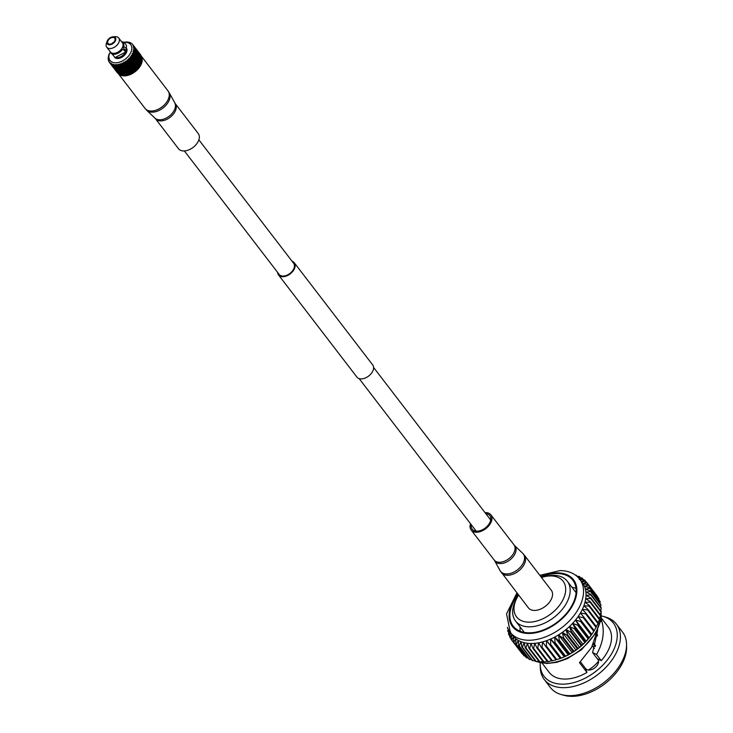 <?xml version="1.0" encoding="UTF-8"?>
<svg xmlns="http://www.w3.org/2000/svg" width="733" height="733" viewBox="0 0 733 733"><rect width="100%" height="100%" fill="white"/><g stroke="black" fill="none" stroke-linecap="round" stroke-linejoin="round"><path stroke-width="1.1" d="M198.863 139.82L293.649 263.312A9.126 5.754 142.5 0 1 293.676 268.947A9.126 5.754 142.5 0 1 286.438 275.388A9.126 5.754 142.5 0 1 279.163 274.426L184.377 150.934M292.119 261.324A9.96 6.276 142.5 0 1 294.309 262.808L372.74 364.988A9.96 6.276 142.5 0 1 372.767 371.136A9.96 6.276 142.5 0 1 364.869 378.164A9.96 6.276 142.5 0 1 356.934 377.11L278.513 274.93A9.96 6.276 142.5 0 1 277.642 272.438M294.309 262.808A9.96 6.276 142.5 0 1 294.336 268.947A9.96 6.276 142.5 0 1 286.447 275.984A9.96 6.276 142.5 0 1 278.513 274.93M122.658 46.958L124.876 49.844L126.122 49.862L126.562 45.996L125.545 43.815L123.758 42.303L121.467 41.57M116.574 52.749A6.478 4.086 142.5 0 0 121.238 49.358L122.484 49.377A7.999 5.049 142.5 0 1 115.008 54.224A7.999 5.049 142.5 0 1 109.877 51.283M122.484 49.377C124.793 50.421 125.59 51.457 124.867 52.474L114.999 57.568L109.483 50.769M121.861 42.083A7.999 5.049 142.5 0 1 123.74 46.756L122.732 46.747M126.122 49.862C126.836 48.845 126.049 47.81 123.74 46.756M140.837 55.351L139.737 53.903L140.69 55.845L141.002 55.479A14.687 9.263 -37.5 0 0 140.544 54.709L139.609 54.251L137.117 50.247A14.687 9.263 -37.5 0 0 136.714 49.826M141.332 57.275L141.496 56.807A14.687 9.263 -37.5 0 0 141.212 55.937L140.177 55.497L140.479 55.103M141.533 58.713L141.707 58.292A14.687 9.263 -37.5 0 0 141.606 57.33L140.47 56.89L140.599 55.479L140.818 56.523M141.304 59.84L140.635 59.721L140.195 58.393L140.837 58.512L141.139 60.198L141.625 59.895A14.687 9.263 -37.5 0 0 141.707 58.86L141.057 58.567L141.643 58.704M140.883 61.526L141.258 61.572A14.687 9.263 -37.5 0 0 141.524 60.491L140.205 60.024L140.883 61.526L140.113 61.435L139.783 60.088L140.516 60.188M140.186 63.249L140.608 63.295A14.687 9.263 -37.5 0 0 141.057 62.186L139.664 61.691L140.186 63.249L139.316 63.166L139.087 61.81L139.921 61.902M136.201 59.08A13.029 8.219 142.5 0 1 136.008 59.51A13.029 8.219 142.5 0 1 122.686 69.516M109.62 53.289A13.029 8.219 -37.5 0 0 115.887 62.809A13.029 8.219 -37.5 0 0 130.74 52.657A13.029 8.219 -37.5 0 0 123.868 42.358M123.795 42.294L124.253 42.202A14.687 9.263 142.5 0 1 125.526 42.038L126.085 42.001A14.687 9.263 142.5 0 1 127.295 42.019L127.817 42.065A14.687 9.263 142.5 0 1 128.926 42.248L129.393 42.377A14.687 9.263 142.5 0 1 130.382 42.743L130.795 42.945A14.687 9.263 142.5 0 1 131.628 43.467L131.977 43.742A14.687 9.263 142.5 0 1 132.646 44.429L132.911 44.768A14.687 9.263 142.5 0 1 133.406 45.583L133.003 45.895L133.589 45.987A14.687 9.263 142.5 0 1 133.892 46.93L133.397 47.233L133.983 47.37A14.687 9.263 142.5 0 1 134.093 48.415L133.516 48.36L134.093 48.9A14.687 9.263 142.5 0 1 134.002 50.018L133.415 49.917L133.919 50.531A14.687 9.263 142.5 0 1 133.626 51.695L133.04 51.557L133.452 52.235A14.687 9.263 142.5 0 1 132.975 53.417L132.215 53.619L132.93 55.241L131.546 55.323L134.002 55.626L133.259 55.268L133.03 53.921L133.864 54.013L134.13 55.36M113.212 42.743L112.745 43.1M112.955 37.456A4.242 2.675 -37.5 0 0 108.695 39.655A4.242 2.675 -37.5 0 0 107.989 43.384A4.242 2.675 -37.5 0 0 109.748 44.145A4.242 2.675 -37.5 0 0 114.009 41.946A4.242 2.675 -37.5 0 0 114.724 38.217A4.242 2.675 -37.5 0 0 112.955 37.456M109.437 44.805A5.076 3.198 -37.5 0 0 115.393 40.846A5.076 3.198 -37.5 0 0 113.267 36.806A5.076 3.198 -37.5 0 0 112.928 36.815A5.076 3.198 -37.5 0 0 107.091 41.295A5.076 3.198 -37.5 0 0 109.437 44.805M107.091 41.295L106.395 43.339A7.55 4.764 -37.5 0 0 106.743 47.205A7.55 4.764 -37.5 0 0 109.886 48.552A7.55 4.764 -37.5 0 0 117.463 44.64A7.55 4.764 -37.5 0 0 118.728 38.006A7.55 4.764 -37.5 0 0 115.585 36.65A7.55 4.764 -37.5 0 0 115.081 36.668L112.928 36.815M106.743 47.205L110.426 51.997A7.55 4.764 -37.5 0 0 113.569 53.353A7.55 4.764 -37.5 0 0 121.147 49.441A7.55 4.764 -37.5 0 0 122.411 42.807L118.728 38.006M125.041 51.273A6.359 4.004 -37.5 0 0 125.352 49.853M114.742 57.54A7.55 4.764 -37.5 0 0 117.518 58.503A7.55 4.764 -37.5 0 0 124.821 54.902A7.55 4.764 -37.5 0 0 126.653 48.405M115.896 57.595A7.55 4.764 -37.5 0 0 116.904 57.696A7.55 4.764 -37.5 0 0 126.406 49.514M135.807 59.263L136.265 59.052A14.687 9.263 -37.5 0 0 136.54 58.503A14.687 9.263 -37.5 0 0 136.796 57.944L135.687 56.02L136.466 56.102L136.787 57.449M136.265 59.052L136.054 57.87L136.796 57.944M135.642 57.33L134.78 57.247L134.542 55.9L135.376 55.983L135.504 57.595L136.54 57.733M138.674 61.279L137.804 61.196L137.575 59.849L138.409 59.932L138.986 63.13L138.07 63.038L137.886 61.7L138.766 61.783M140.241 54.315L139.856 53.848L139.985 54.691M140.104 54.132L139.013 52.721M139.243 53.051L140.122 54.16M140.965 55.442L140.168 54.279M138.904 52.648L137.877 51.411A14.687 9.263 -37.5 0 0 137.392 50.604L138.244 51.768M139.536 55.03L140.635 56.459L138.958 54.929L138.665 53.307L139.307 54.554M140.333 56.78L141.442 58.219L139.746 56.652L140.122 56.294M141.625 59.895L140.837 58.512M138.821 54.81L139.921 56.239L138.235 54.682L138.564 54.233A14.687 9.263 -37.5 0 0 138.464 53.216L138.958 54.929M139.142 56.056L138.482 55.827A14.687 9.263 -37.5 0 0 138.574 54.746L138.968 56.45L140.122 56.725L140.644 58.026L140.03 57.898L139.545 56.597L140.122 56.725M141.258 61.572L140.782 60.225M141.496 56.807L140.745 55.561M138.656 52.309L139.756 53.738L138.097 52.281M137.731 51.081L138.601 52.18M138.583 52.153L137.511 50.751M141.707 58.292L141.048 57M140.333 55.021L139.233 53.591L140.177 55.497M124.784 71.807L126.03 72.32L125.884 73.236L124.637 72.686L124.628 71.211L124.17 72.466L122.942 71.871L123.071 71.037L124.317 71.605M124.583 73.007L125.829 73.575L125.691 74.445L124.454 73.841L124.463 72.402L123.996 73.602L122.768 72.961L122.897 72.173L124.124 72.778M126.085 71.971L124.839 71.468L124.986 70.542L126.241 71.019L126.03 72.32M125.627 74.858A14.687 9.263 -37.5 0 1 124.436 75.013L124.408 74.143L125.627 74.858L125.975 74.381L125.636 74.757M122.732 73.245L123.95 73.905L123.84 74.684L122.631 73.987L122.658 72.64L122.191 73.712L121.009 72.97L121.092 72.283L122.283 72.988M123.785 75.05A14.687 9.263 -37.5 0 1 122.668 75.041L122.603 74.253L123.785 75.05L124.179 74.619L123.795 74.968M128.834 68.847L130.071 69.168L129.933 70.276L128.696 69.937L128.541 68.316L128.018 71.238L126.772 70.817L126.919 69.809L128.174 70.203M125.691 74.445L126.305 74.729A14.687 9.263 -37.5 0 0 126.562 74.674A14.687 9.263 -37.5 0 0 127.533 74.409L128.44 74.143L128.229 73.163L129.466 73.721L129.714 73.19L129.484 73.602M128.22 74.189A14.687 9.263 -37.5 0 0 129.466 73.721M128.642 70.341L129.878 70.689L129.741 71.77L128.486 71.394L128.376 69.791L127.808 72.622L126.552 72.155L126.708 71.193L127.963 71.623M129.539 73.218L128.284 72.787L128.431 71.779L129.686 72.173L129.649 73.685M126.497 72.512L127.753 72.988L127.606 73.951L126.351 73.437L126.314 71.926L125.829 73.575M126.149 74.656L126.296 73.776L127.533 74.409M117.885 71.733L118.984 73.163L117.931 72.237L117.94 71.147L117.537 71.889L116.437 70.45L117.491 71.394M117.949 72.42L119.058 73.859L118.031 72.888L118.022 71.843L117.665 72.521L116.565 71.083L117.564 72.063M118.966 72.411L117.866 70.982L119.406 72.356L118.966 72.622M141.258 56.038L167.985 90.865A14.44 9.108 -37.5 0 1 165.081 104.113A14.44 9.108 -37.5 0 1 145.079 108.457L118.196 73.483L119.58 74.051M118.315 73.602A14.687 9.263 -37.5 0 0 119.094 74.097M117.289 72.649L117.921 73.291A14.687 9.263 -37.5 0 1 117.289 72.649M121.22 71.275L122.438 71.935L122.319 72.704L121.119 72.017L121.147 70.67L120.569 72.686L119.47 71.257L120.643 72.008M122.063 74.986A14.687 9.263 -37.5 0 1 121.027 74.812L120.918 74.106L122.063 74.986L122.484 74.601L122.063 74.913M120.899 74.711L120.927 73.502L120.487 74.39L119.387 73.502L119.378 72.952L120.496 73.795M122.09 74.665L120.982 73.227L122.154 73.978L122.466 74.922M120.487 74.665A14.687 9.263 -37.5 0 1 119.571 74.326L119.397 73.703L120.936 74.61M120.505 73.566L119.378 72.732L119.406 72.136L120.927 73.502L120.487 74.601M119.378 72.732L119.415 71.532L118.984 71.825M129.869 73.557L130.153 73.419A14.687 9.263 -37.5 0 0 131.381 72.796L132.059 72.42A14.687 9.263 -37.5 0 0 133.241 71.669L133.892 71.22A14.687 9.263 -37.5 0 0 135 70.359L135.605 69.846A14.687 9.263 -37.5 0 0 136.622 68.893L137.163 68.334A14.687 9.263 -37.5 0 0 138.07 67.308L138.317 65.374L139.288 65.475M138.537 66.721A14.687 9.263 -37.5 0 0 139.307 65.64M139.233 64.98L138.271 64.88L138.125 63.533L139.059 63.634L139.123 65.191L139.398 63.67L140.305 63.918A14.687 9.263 -37.5 0 1 140.14 64.247A14.687 9.263 -37.5 0 1 139.691 65.026L139.582 65.017M136.934 65.219L137.941 65.338L138.033 66.657L136.989 66.529L136.448 64.852L136.595 66.483L135.513 66.346L135.495 65.054L136.549 65.173M137.163 68.334L137.007 67.024L138.07 67.308M136.622 61.572L137.547 61.664L137.712 63.001L136.759 62.91L136.1 61.251L136.521 64.687L135.486 64.568L135.422 63.249L136.43 63.368M137.905 64.834L136.897 64.724L136.805 63.405L137.777 63.505L137.941 65.338M138.693 56.432L139.792 57.861L138.106 56.258L139.371 59.547L138.601 59.465L138.271 58.118L139.004 58.219M140.608 63.295L140.223 61.938M139.27 58.255L139.957 58.356L140.369 59.685L139.646 59.584L138.702 58.054L139.123 57.751M139.811 61.398L138.986 61.306L138.711 59.969L139.499 60.051L139.664 61.691L140.113 61.435M132.325 68.022L133.498 68.233L133.424 69.452L132.224 69.214L131.949 67.537L131.775 69.113L130.566 68.847L130.685 67.683L131.876 67.931M132.187 69.653L133.388 69.901L133.296 71.092L132.077 70.817L131.848 69.149L131.619 70.707L130.392 70.405L130.529 69.278L131.738 69.553M131.738 70.734L131.454 72.255L130.208 71.907L130.346 70.817L131.583 71.138M134.011 64.852L135.101 64.999L135.11 66.291L134.002 66.126L133.571 64.44L133.516 67.775L132.352 67.573L132.416 66.346L133.571 66.538L133.498 68.233M132.059 72.42L132.041 71.248L133.241 71.669M130.731 68.884L130.071 69.168M130.153 73.419L130.153 72.31L131.381 72.796M135.605 69.846L135.504 68.572L136.622 68.893M136.622 68.261L135.513 68.096L135.523 66.822L136.613 66.969L136.622 68.746M135.092 68.032L133.947 67.848L133.992 66.602L135.11 66.767L135.037 69.754L133.864 69.534L133.928 68.316L135.074 68.783M133.892 71.22L133.837 69.992L135 70.359M115.228 69.69L116.327 71.119L115.328 69.131L114.87 69.296L115.347 70.13L114.266 68.719L115.127 69.8M115.777 70.689L116.987 72.265M116.016 70.973L114.201 68.572M115.466 70.203L115.585 69.662M116.437 70.45L116.51 69.873L116.052 70.093L116.648 70.515L116.19 70.707M116.327 71.119L116.84 71.092M116.565 71.632L117.097 71.632L116.639 71.77M116.868 72.109L117.408 72.109M116.565 71.083L116.648 70.515M116.978 72.173L117.097 71.632M135.037 69.754L135.009 70.212M135.504 68.572L135.083 68.132L135.028 70.423M135.11 66.291L135.11 66.767M135.422 63.249L134.936 62.882L135.101 64.999M135.523 66.822L135.513 66.346M135.495 65.054L135.028 64.66L135.486 64.568M133.992 66.602L133.571 66.162L133.534 67.848L135.513 68.096M136.595 66.483L136.613 66.969M137.007 67.024L136.989 66.529M136.805 63.405L136.301 63.056L136.759 62.91M131.775 69.113L131.399 72.668M132.416 66.346L132.224 69.214M132.041 71.248L133.259 71.532M131.913 67.482L130.721 67.152A14.687 9.263 -37.5 0 0 131.894 66.254L132.352 67.573M131.454 72.255L131.519 72.787M133.928 68.316L133.534 67.848L133.324 71.697M133.837 69.992L133.864 69.534M131.931 65.869L134.002 66.126M130.685 67.683L130.337 67.189L133.947 67.848M138.986 63.13L140.278 63.762M139.371 59.547L139.499 60.051M139.783 60.088L139.215 59.868L139.646 59.584M139.792 57.861L139.957 58.356M138.858 57.715L138.106 57.513A14.687 9.263 -37.5 0 0 138.39 56.377L139.325 56.551M139.087 61.81L141.011 62.03M139.921 56.239L139.362 56.102M140.195 58.393L139.618 58.228L140.03 57.898M138.033 66.657L138.061 67.152M137.712 63.001L137.777 63.505M137.575 59.849L137.025 59.575L137.547 61.664M138.317 65.374L137.813 65.026L138.271 64.88M138.125 63.533L137.612 63.212L138.07 63.038M137.886 61.7L137.346 61.398L137.804 61.196M138.271 58.118L137.703 57.898L138.409 59.932M135.083 64.513L134.002 64.275A14.687 9.263 -37.5 0 0 134.954 63.194L139.316 63.166M138.711 59.969L138.152 59.721L138.601 59.465M136.393 62.864L135.385 62.653A14.687 9.263 -37.5 0 0 136.191 61.526L138.986 61.306M120.679 71.752L119.506 70.954A14.687 9.263 -37.5 0 0 120.679 70.964L120.551 72.933M120.487 74.39L120.936 73.877M120.569 72.686L120.927 73.502M123.071 71.037L122.952 70.441L122.613 70.817L122.438 71.935M122.484 71.642L121.266 70.927A14.687 9.263 -37.5 0 0 122.512 70.771L122.154 73.978M122.191 73.712L122.521 74.949M117.537 71.889L118.022 71.843M117.665 72.521L118.16 72.485L117.701 72.677M117.839 73.098L118.361 73.071L117.903 73.245M118.077 73.053L118.16 72.485M118.984 73.163L119.452 73.117L119.003 73.364M119.058 73.859L119.543 73.822L119.085 74.042M119.47 71.257L119.424 71.907M118.993 71.605L117.866 70.716A14.687 9.263 -37.5 0 0 118.948 70.909L119.461 70.597L119.415 71.532M119.378 72.952L119.406 72.356M119.397 73.703L119.452 73.117M128.229 69.809L126.992 69.342A14.687 9.263 -37.5 0 0 128.275 68.7L128.696 69.937M128.018 71.238L127.753 72.988M127.808 72.622L127.771 74.354M130.117 68.737L128.898 68.343A14.687 9.263 -37.5 0 0 130.135 67.564L129.878 70.689M130.318 67.179L130.208 68.755L135.605 69.928M129.933 70.276L129.686 72.173M129.741 71.77L130.007 73.364M130.529 69.278L130.208 68.755M124.17 72.466L123.95 73.905M124.986 70.542L124.637 72.686M123.996 73.602L124.143 74.977M124.372 71.266L123.135 70.643A14.687 9.263 -37.5 0 0 124.418 70.313L124.821 69.882L124.372 71.266L124.839 71.468M125.884 73.236L125.92 74.793M126.919 69.809L126.452 69.653L126.241 71.019M126.305 70.652L125.059 70.111A14.687 9.263 -37.5 0 0 126.36 69.617L126.552 72.155M139.325 53.372L139.169 53.866L139.444 53.463M139.737 53.903L139.169 53.866M139.756 53.738L139.609 54.251M137.474 61.16L136.54 60.958A14.687 9.263 -37.5 0 0 137.181 59.804L141.469 60.335M138.665 53.307L138.088 53.225L138.363 52.749A14.687 9.263 -37.5 0 0 138.07 51.832L138.665 53.527L138.968 53.133M139.765 54.737L139.6 55.195L139.93 54.81M140.177 55.268L139.6 55.195M139.233 53.591L138.665 53.527M113.331 65.613L113.322 65.054L114.44 65.906L114.43 66.501L113.331 65.613M111.132 64.632L112.021 65.723L111.132 64.632M111.48 65.054L109.721 62.8M113.652 67.555L114.632 68.572L113.652 67.555M113.166 66.767L112.195 65.741L113.624 66.566L113.533 67.134M113.056 67.134A14.687 9.263 -37.5 0 0 113.194 67.317A14.687 9.263 -37.5 0 0 113.496 67.693L111.242 64.779M114.559 68.609A14.687 9.263 -37.5 0 1 113.853 68.05L115.017 68.416M113.349 67.317L112.433 66.254L113.807 67.152L113.294 67.17M113.386 66.327L114.449 67.253L113.386 66.327M112.946 65.466L111.892 64.531L113.386 65.219L113.34 65.814M110.848 64.147L111.782 65.2L110.848 64.147M113.496 66.969L114.513 67.94L113.496 66.969M113.029 66.153L112.021 65.164L113.478 65.924L113.413 66.511M127.368 66.456L127.496 65.329L128.706 65.603L128.596 66.767L125.664 65.997L125.81 64.907L127.038 65.219L126.901 66.337M128.596 66.767L129.164 65.704L130.419 65.549L129.2 65.264L129.292 64.073L130.465 64.293L130.392 65.512M129.063 66.73A14.687 9.263 -37.5 0 0 130.217 65.924M125.343 64.779L125.196 65.86L123.95 65.475L124.097 64.422L125.517 64.367L124.152 64.018L124.289 62.928L125.517 63.24L125.389 64.367M123.63 64.284L123.483 65.329L122.228 64.898L122.374 63.881L123.831 63.872L122.136 63.322L122.374 63.881M126.708 67.83L125.462 67.445L125.609 66.391L126.855 66.749L126.708 67.83L127.313 66.868L128.541 66.749M127.194 67.83A14.687 9.263 -37.5 0 0 128.403 67.152M120.294 65.549L120.441 64.614L121.696 65.1L121.55 66.062L118.398 64.513L119.772 65.677L119.635 66.556L118.398 65.952L118.526 65.109M125.141 66.254L124.995 67.289L123.74 66.877L123.895 65.86L125.196 65.86M123.428 65.704L123.272 66.712L122.017 66.245L122.164 65.274L123.483 65.329M127.689 63.295L127.78 62.103L128.953 62.323L128.88 63.542L127.304 63.24L128.88 63.542M127.331 62.012L127.24 63.203L126.021 62.928L126.131 61.764L128.99 61.938L127.808 61.645L127.872 60.418L129.017 60.894M125.517 63.24L127.24 63.203M130.923 63.899L130.96 62.653L132.077 62.818L132.059 64.092L130.501 63.908L132.059 64.092M130.969 62.186L130.978 60.912L132.068 61.059L132.077 62.342L130.538 62.213L130.483 63.826L129.32 63.624L129.393 62.397L130.538 62.589L130.895 64.367L131.922 64.165M132.059 64.037L132.49 62.873L133.571 62.534L132.49 62.397L132.462 61.105L133.516 61.224L133.571 62.534M132.49 64A14.687 9.263 -37.5 0 0 133.452 63.011M127.716 64.944L127.652 63.744L128.852 63.991L128.751 65.173L127.176 64.816L128.751 65.173M127.203 63.643L127.084 64.797L125.856 64.486L125.984 63.359L127.652 63.744M130.419 65.549L130.895 64.367M130.841 65.448A14.687 9.263 -37.5 0 0 131.913 64.541M119.745 69.012L119.864 68.224L121.092 68.838L120.963 69.662L118.095 68.068L118.196 67.326L119.406 67.986L119.287 68.755M120.963 69.662L122.961 69.168M121.44 69.791A14.687 9.263 -37.5 0 0 122.649 69.562M117.738 67.07L117.647 67.802L116.465 67.06L116.547 66.364L118.123 66.721L116.574 66.098L116.675 65.347L117.894 66.016L117.784 66.795M119.158 69.772L117.976 69.03L118.059 68.334L119.25 69.039L119.158 69.772L121.128 69.516M119.616 69.947A14.687 9.263 -37.5 0 0 120.771 69.882M117.619 68.068L117.546 68.737L116.446 67.308L117.647 67.802M124.784 68.673L123.529 68.206L123.685 67.244L124.931 67.674L124.784 68.673L125.407 67.83L126.708 67.766M125.27 68.719A14.687 9.263 -37.5 0 0 126.507 68.178M120.093 66.767L120.239 65.888L121.495 66.41L121.339 67.326L119.635 66.556M123.217 67.07L123.062 68.032L121.806 67.518L121.962 66.593L123.272 66.712M119.91 67.922L120.047 67.088L121.284 67.656L121.147 68.517L118.233 67.042L118.352 66.254L119.58 66.868L119.452 67.693M122.851 69.296L121.605 68.737L121.751 67.857L122.997 68.38L122.851 69.296L123.474 68.563L124.839 68.581M123.336 69.378A14.687 9.263 -37.5 0 0 124.573 68.984M136.998 53.958L136.521 52.648L137.621 54.077L136.595 54.279L137.621 54.077M136.329 52.162L135.797 50.87L136.32 51.017L136.888 52.3L135.935 52.501L137.098 52.776M136.292 52.602L136.759 53.912L136.091 53.811L135.66 52.483L136.888 52.3M137.777 53.967L137.3 52.831L137.767 52.968A14.687 9.263 -37.5 0 1 137.777 53.967L137.383 54.315M135.413 52.437L135.834 53.766L135.11 53.674L134.725 52.336L137.3 52.831M134.46 52.29L134.826 53.637L134.057 53.536L133.727 52.19L135.248 51.942L134.579 51.832L134.139 50.504L135.248 51.942M137.135 55.919L137.373 54.453M137.557 55.616A14.687 9.263 -37.5 0 0 137.731 54.554M136.924 54.407L137.346 55.735L136.622 55.635L136.246 54.306L136.924 54.407L136.759 53.912M135.981 54.269L136.338 55.607L135.568 55.516L135.238 54.178L137.172 54.453M134.954 54.141L135.275 55.479L134.451 55.396L134.166 54.05L135.834 53.766M137.364 51.008L136.989 50.192A14.687 9.263 -37.5 0 1 137.364 51.008L137.062 51.402M135.587 50.385L135.468 49.285L136.1 50.54L135.211 50.742L134.276 48.882L135.385 50.33M136.576 49.871L137.309 51.072L136.576 49.871M136.063 49.56L136.732 50.788L136.063 49.56M135.587 50.815L136.109 52.107L135.486 51.988L135 50.678L135.587 50.815L134.423 50.522L135.797 50.87M137.712 52.428L137.52 51.502A14.687 9.263 -37.5 0 1 137.712 52.428L137.364 52.794M136.979 51.255L137.612 52.51L136.979 51.255M130.978 60.427L130.95 59.135L132.004 59.263L132.059 60.573L130.538 60.491L132.059 60.573M130.547 59.08L130.566 60.372L129.457 60.207L129.466 58.933L131.977 58.768L130.932 58.64L130.877 57.33L131.885 57.44L131.977 58.768M133.873 60.775L133.773 59.455L134.744 59.556L134.872 60.894L133.415 60.903L134.872 60.894M133.406 59.419L133.488 60.738L132.453 60.619L132.389 59.309L134.689 59.052L133.727 58.961L133.589 57.623L134.515 57.715L134.689 59.052M134.771 60.921L135.101 59.593L135.953 59.181L135.037 59.089L134.854 57.751L135.733 57.834L135.953 59.181M135.229 60.766A14.687 9.263 -37.5 0 0 135.917 59.675M129.457 60.207L127.469 59.959L129.026 60.243L128.981 61.865M130.566 60.848L130.547 62.122L129.411 61.938L129.448 60.683L130.566 60.848L130.566 60.372M133.507 62.525L133.901 61.27L134.661 61.068M133.956 62.424A14.687 9.263 -37.5 0 0 134.79 61.37M136.604 57.577L137.346 55.735M137.044 57.321A14.687 9.263 -37.5 0 0 137.401 56.23M133.525 57.119L133.342 55.772L134.221 55.864L134.441 57.211L133.067 57.302L134.441 57.211M133.003 55.745L133.177 57.082L132.215 56.982L132.068 55.644L133.003 55.745L132.93 55.241M133.232 57.586L133.36 58.924L132.361 58.814L132.261 57.486L133.232 57.586L133.177 57.082M117.472 69.626L116.373 68.187L117.912 69.846L117.958 69.278L119.387 69.617M117.912 69.846A14.687 9.263 -37.5 0 0 118.984 69.947M116.355 68.783L116.382 67.592L114.843 66.822L114.861 66.217L116.006 67.024L115.97 67.656M117.326 69.754A14.687 9.263 -37.5 0 1 116.355 69.488L116.345 69.003L117.756 69.461M135.88 48.699L135.559 48.213M134.698 47.132L135.211 47.828M134.002 46.28L134.78 47.453L134.002 46.28M136.494 49.432A14.687 9.263 -37.5 0 1 136.732 49.762L136.494 49.432A14.687 9.263 -37.5 0 0 136.375 49.285M135.898 48.653L136.723 49.789L135.898 48.653M134.762 48.635L134.121 47.379L135.229 48.818L134.093 48.415M135.513 48.259L136.292 49.423L135.513 48.259M135.064 47.902L135.797 49.102L135.064 47.902M134.368 46.729L134.047 46.243M114.513 67.94L114.989 67.894L114.54 68.114M112.305 65.182L111.782 65.2M111.04 63.734L109.446 62.342M113.624 66.566L113.12 66.602M111.645 64.788L112.103 64.596L112.021 65.164M112.103 64.596L110.491 62.882L110.674 63.762M114.449 67.253L114.907 67.198L114.458 67.445M113.478 65.924L113.001 65.97M112.094 65.851L112.552 65.713L112.021 65.723M109.391 62.369A14.687 9.263 142.5 0 1 108.896 61.554L108.896 60.72L109.07 61.37M113.807 67.152L113.707 67.711M112.552 65.713L112.433 66.254M113.386 65.219L111.645 63.652L111.892 64.531M114.925 65.329L116.098 66.089L116.034 66.776L114.879 65.979L114.907 64.724L114.44 65.906M114.449 65.677L113.34 64.275L113.322 65.054M115.933 68.673L114.852 67.784L116.373 68.407L116.345 69.003M121.605 68.737L121.147 68.517M121.092 68.838L121.431 68.462L121.559 69.058M119.406 67.986L119.763 67.619L119.864 68.224M116.391 67.958L115.933 68.462L114.843 67.033L115.933 68.462M117.518 68.984L117.931 68.673L117.958 69.278M119.25 69.039L119.635 68.691L119.699 69.296M134.478 46.802L134.066 46.271M133.553 46.362L134.112 46.39M136.42 49.523L136.136 49.917L136.292 49.423M135.385 48.891L135.055 49.276L135.229 48.818M135.935 49.184L135.632 49.578L135.797 49.102M136.136 49.917L136.704 49.963M134.405 49.001L134.991 49.111M135.632 49.578L136.21 49.642M135.055 49.276L135.642 49.358M135.99 48.772L135.578 48.231M134.423 47.214L134.121 47.608L133.892 46.93M134.909 47.553L134.625 47.957L134.78 47.453M135.074 48.341L135.623 48.36M134.625 47.957L135.193 47.993M134.121 47.608L134.689 47.663M128.907 42.826L128.926 42.248M130.419 43.229L130.382 42.743M108.722 61.151A14.687 9.263 142.5 0 1 108.411 60.207L108.319 59.758A14.687 9.263 142.5 0 1 108.209 58.722L108.209 58.237A14.687 9.263 142.5 0 1 108.301 57.119L108.402 56.615A14.687 9.263 142.5 0 1 108.676 55.442L108.85 54.902A14.687 9.263 142.5 0 1 109.327 53.72L109.538 53.298M130.932 58.64L129.017 58.512L130.95 59.135M132.361 58.814L133.773 59.455M135.037 59.089L135.724 59.41M129.393 58.457L128.678 58.457L129.466 58.933M131.848 56.945L130.392 56.954L131.757 57.137L131.72 55.681A14.687 9.263 142.5 0 1 130.895 56.835M132.215 56.982L133.589 57.623M135.962 57.366L135.504 57.595L136.054 57.87M134.78 57.247L135.733 57.834M130.776 56.853L130.071 56.908L130.877 57.33M127.808 61.645L125.783 61.26L127.78 62.103M129.411 61.938L132.077 62.342M130.96 62.653L130.547 62.122M132.49 62.397L133.388 62.662M126.113 61.315L125.416 61.169L126.131 61.764M129.448 60.683L130.978 60.912M132.453 60.619L133.488 60.738M127.826 59.959L127.111 59.886L127.872 60.418M135.486 51.988L135.083 52.309L135.66 52.483M134.579 51.832L133.626 51.695M133.525 51.731L134.725 52.336M132.92 51.933L133.727 52.19M134.817 50.183L134.423 50.522L135.211 50.742M136.897 50.861L136.567 51.246L136.732 50.788M133.91 50.055L134.423 50.522L134.002 50.018M136.567 51.246L137.144 51.328M135.926 50.98L136.503 51.081M133.36 50.293L134.139 50.504M136.622 55.635L136.182 55.919L137.098 56.065M133.259 55.268L132.801 55.479L133.342 55.772M135.568 55.516L136.338 55.607M134.451 55.396L135.275 55.479M131.94 55.167L131.253 55.287L132.068 55.644M136.091 53.811L135.669 54.105L136.246 54.306M132.865 53.454L133.608 53.793L132.975 53.417M134.057 53.536L135.238 54.178M132.215 53.619L133.03 53.921M121.806 67.518L121.339 67.326M118.398 65.952L116.602 64.742L116.675 65.347M123.529 68.206L123.062 68.032M121.284 67.656L121.605 67.271L121.751 67.857M119.58 66.868L119.919 66.492L120.047 67.088M117.894 66.016L118.251 65.649L118.352 66.254M122.997 68.38L123.291 67.977L123.474 68.563M129.2 65.264L130.291 65.53M128.706 65.603L129.164 65.704M127.111 59.886L127.496 65.329M129.32 63.624L130.501 63.908L130.437 65.42M125.416 61.169L125.664 62.836L123.996 62.387L124.289 62.928M125.984 63.359L125.673 61.728A14.687 9.263 142.5 0 1 124.399 62.525M130.465 64.293L130.538 62.213M125.462 67.445L124.995 67.289M122.017 66.245L121.55 66.062M124.931 67.674L125.407 67.83M121.495 66.41L121.779 66.016L121.962 66.593M119.772 65.677L120.084 65.292L120.239 65.888M122.228 64.898L120.258 64.037L120.441 64.614M126.855 66.749L127.313 66.868M121.696 65.1L121.962 64.696L122.164 65.274M113.542 67.693A14.687 9.263 -37.5 0 0 113.862 68.187L113.927 68.279M139.123 54.489L138.61 54.334M117.472 71.202L116.41 70.231A14.687 9.263 -37.5 0 0 117.372 70.588L117.454 70.652M138.299 59.428L137.456 59.236A14.687 9.263 -37.5 0 0 137.923 58.081L137.987 58.081M133.58 66.071L132.444 65.787A14.687 9.263 -37.5 0 0 133.507 64.788L133.598 64.797M116.153 70.551L115.163 69.507A14.687 9.263 -37.5 0 0 115.979 70.02L116.052 70.093M114.485 65.072A14.687 9.263 142.5 0 1 113.386 64.889M112.974 64.687L112.928 65.274M112.909 64.761A14.687 9.263 142.5 0 1 111.929 64.394M111.572 64.138L111.599 64.623M111.517 64.192A14.687 9.263 142.5 0 1 110.674 63.67M110.335 63.395A14.687 9.263 142.5 0 1 109.657 62.708M108.209 58.237L108.759 58.365M122.393 63.469L121.751 63.185L121.751 64.733M121.898 63.78A14.687 9.263 142.5 0 1 120.56 64.293M120.459 64.229L119.873 63.872L119.827 65.347M119.965 64.477A14.687 9.263 142.5 0 1 118.645 64.816M124.289 62.488L123.611 62.278L123.685 63.881M123.813 62.855A14.687 9.263 142.5 0 1 122.503 63.514M114.843 66.822L114.879 65.979M118.554 64.751L118.022 64.321L117.94 65.713M118.059 64.935A14.687 9.263 142.5 0 1 116.776 65.1M116.694 65.017L116.226 64.531L116.126 65.823L114.916 64.513L114.87 65.613M116.217 65.136A14.687 9.263 142.5 0 1 115.008 65.118M133.452 52.235L133.754 53.509M132.719 53.958A14.687 9.263 142.5 0 1 132.059 55.149M134.093 48.9L134.588 50.137M133.919 50.531L134.313 51.796M128.678 58.457L129.035 60.143M129.045 58.942A14.687 9.263 142.5 0 1 127.954 59.969M127.441 60.289L127.368 61.563M127.432 60.408A14.687 9.263 142.5 0 1 126.232 61.334M130.071 56.908L130.538 58.594M130.492 57.348A14.687 9.263 142.5 0 1 129.521 58.457M133.589 45.987L134.276 47.132M133.983 47.37L134.579 48.57M132.911 44.768L133.699 45.849M114.916 64.513L114.944 65.026M114.843 67.033L114.87 66.437M114.852 67.784L114.907 67.198M115.054 69.672L114.146 68.554A14.687 9.263 -37.5 0 0 114.797 69.214L114.87 69.296M115.841 69.305A14.687 9.263 -37.5 0 1 114.999 68.884L116.29 69.058M131.253 55.287L131.72 55.681M133.507 64.788L134.002 64.275M137.923 58.081L138.106 57.513M138.574 54.746L138.564 54.233M138.464 53.216L138.363 52.749M117.372 70.588L117.866 70.716M140.14 64.247L139.637 65.182A13.029 8.219 142.5 0 1 127.588 74.427L126.562 74.674M114.925 68.471L114.989 67.894M115.951 67.885L116.382 67.592L116.373 68.407M134.854 62.873L135.394 62.754M136.026 61.242L136.558 61.068M138.061 56.249L138.519 55.937M136.961 59.565L137.483 59.346M130.245 67.161L130.721 67.244M122.182 63.001L121.293 69.498M124.033 62.048L123.126 69.131M120.304 63.734L119.534 69.617M125.664 62.836L125.004 68.517M127.176 64.816L126.873 67.683M129.026 60.243L128.696 66.648M118.434 64.247L117.894 69.479M116.629 64.504L116.382 67.592M140.479 58.411L137.648 57.889M138.968 56.45L139.746 56.652M133.479 64.422L139.572 65.246M133.571 66.162L138.455 66.895M135.083 68.132L137.117 68.462M140.067 64.376A13.066 8.246 142.5 0 1 139.957 64.614A13.066 8.246 142.5 0 1 126.708 74.638M518.588 595.077A29.32 18.49 -37.5 0 0 517.141 597.542A29.32 18.49 -37.5 0 0 528.777 622.161A29.32 18.49 -37.5 0 0 563.201 599.301A29.32 18.49 -37.5 0 0 550.914 575.946A29.32 18.49 -37.5 0 0 544.253 576.734A29.32 18.49 -37.5 0 0 541.504 577.494M544.253 576.734L546.323 576.248A32.646 20.588 142.5 0 1 553.736 575.378A32.646 20.588 142.5 0 1 567.305 581.223A32.646 20.588 142.5 0 1 561.835 609.902A32.646 20.588 142.5 0 1 529.089 626.825A32.646 20.588 142.5 0 1 515.519 620.979A32.646 20.588 142.5 0 1 516.142 599.411L517.141 597.542M586.006 668.936L585.594 668.404A30.694 19.36 142.5 0 1 585.52 668.45L586.968 672.436A37.227 23.483 142.5 0 1 564.685 679.07A37.227 23.483 142.5 0 1 549.209 672.399L542.099 663.136M597.505 631.177L592.594 652.581L597.322 658.738A30.694 19.36 142.5 0 1 597.276 658.784A7.632 4.819 142.5 0 1 597.899 659.388A7.632 4.819 142.5 0 1 596.625 666.095A7.632 4.819 142.5 0 1 588.966 670.054A7.632 4.819 142.5 0 1 585.786 668.688A7.632 4.819 142.5 0 1 585.594 668.404M576.028 588.379A37.621 23.731 -37.5 0 0 571.914 587.225M518.213 594.582A37.621 23.731 -37.5 0 0 513.164 626.083A37.621 23.731 -37.5 0 0 528.805 632.817A37.621 23.731 -37.5 0 0 566.545 613.319A37.621 23.731 -37.5 0 0 572.849 580.261A37.621 23.731 -37.5 0 0 557.208 573.527A37.621 23.731 -37.5 0 0 541.119 576.999M580.417 661.807L585.52 668.45M597.276 658.784L598.33 660.14M596.763 634.65A30.694 19.36 142.5 0 1 597.322 634.65A30.694 19.36 142.5 0 1 597.578 634.65M601.307 615.922A43.714 27.57 142.5 0 1 603.112 616.371L605.705 617.122A45.483 28.688 142.5 0 1 616.435 624.131L622.555 632.103A45.483 28.688 142.5 0 1 626.559 644.28L626.605 646.982A43.714 27.57 142.5 0 1 571.575 696.35A43.714 27.57 142.5 0 1 563.714 695.26L561.121 694.508A45.483 28.688 142.5 0 1 550.391 687.499L544.271 679.518A45.483 28.688 142.5 0 1 540.267 667.342L540.212 664.648A43.714 27.57 142.5 0 1 540.248 662.788M626.559 644.28A45.483 28.688 142.5 0 1 569.303 695.644A45.483 28.688 142.5 0 1 561.121 694.508M616.435 624.131A45.483 28.688 142.5 0 1 608.811 664.089A45.483 28.688 142.5 0 1 563.173 687.673A45.483 28.688 142.5 0 1 544.271 679.518M603.112 616.371A43.714 27.57 142.5 0 1 611.304 654.248A43.714 27.57 142.5 0 1 562.238 684.173A43.714 27.57 142.5 0 1 540.212 664.648M539.836 575.323L560.159 570.586C568.661 570.714 575.176 573.582 579.702 579.18L582.194 582.433A43.714 27.57 142.5 0 1 583.074 583.688A43.714 27.57 142.5 0 1 584.43 586.272A43.714 27.57 142.5 0 1 585.383 589.094A43.714 27.57 142.5 0 1 585.924 592.136A43.714 27.57 142.5 0 1 586.034 595.37A43.714 27.57 142.5 0 1 585.731 598.751A43.714 27.57 142.5 0 1 584.998 602.242A43.714 27.57 142.5 0 1 583.862 605.806A43.714 27.57 142.5 0 1 582.332 609.416A43.714 27.57 142.5 0 1 580.417 613.008A43.714 27.57 142.5 0 1 578.135 616.563A43.714 27.57 142.5 0 1 575.524 620.036A43.714 27.57 142.5 0 1 572.61 623.389A43.714 27.57 142.5 0 1 569.413 626.587A43.714 27.57 142.5 0 1 565.977 629.592A43.714 27.57 142.5 0 1 562.348 632.368A43.714 27.57 142.5 0 1 558.546 634.897A43.714 27.57 142.5 0 1 554.624 637.133A43.714 27.57 142.5 0 1 550.63 639.066A43.714 27.57 142.5 0 1 546.598 640.669A43.714 27.57 142.5 0 1 542.576 641.925A43.714 27.57 142.5 0 1 538.608 642.823A43.714 27.57 142.5 0 1 534.742 643.345A43.714 27.57 142.5 0 1 531.013 643.501A43.714 27.57 142.5 0 1 527.467 643.272A43.714 27.57 142.5 0 1 524.132 642.667A43.714 27.57 142.5 0 1 521.062 641.705A43.714 27.57 142.5 0 1 518.277 640.376A43.714 27.57 142.5 0 1 515.812 638.7A43.714 27.57 142.5 0 1 513.705 636.702A43.714 27.57 142.5 0 1 512.834 635.667L510.342 632.414L506.54 613.86L516.921 592.905M598.559 661.157A23.236 14.651 142.5 0 1 588.297 670.008M520.128 626.972A37.621 23.731 -37.5 0 0 520.183 631.25M575.561 575.167L575.836 575.158A47.306 29.833 142.5 0 1 576.413 575.341L576.01 575.506M577.073 576.376L579.033 576.367A47.306 29.833 142.5 0 1 579.565 576.614L577.989 577.228M578.539 577.806L581.91 577.961A47.306 29.833 142.5 0 1 582.378 578.273L579.217 579.4L584.421 579.913A47.306 29.833 142.5 0 1 584.824 580.289L581.333 581.397L586.547 582.213A47.306 29.833 142.5 0 1 586.657 582.35A47.306 29.833 142.5 0 1 586.876 582.643L583.074 583.688L588.26 584.824A47.306 29.833 142.5 0 1 588.517 585.31L584.43 586.272L589.552 587.729A47.306 29.833 142.5 0 1 589.726 588.26L585.383 589.094L590.395 590.89A47.306 29.833 142.5 0 1 590.496 591.467L585.924 592.136L590.789 594.271A47.306 29.833 142.5 0 1 590.807 594.884L586.034 595.37L590.725 597.835A47.306 29.833 142.5 0 1 590.67 598.476L585.731 598.751L590.202 601.555A47.306 29.833 142.5 0 1 590.065 602.205L584.998 602.242L589.231 605.366A47.306 29.833 142.5 0 1 589.02 606.044L583.862 605.806L587.82 609.251A47.306 29.833 142.5 0 1 587.536 609.929L582.332 609.416L585.988 613.155A47.306 29.833 142.5 0 1 585.63 613.833L580.417 613.008L583.752 617.03A47.306 29.833 142.5 0 1 583.321 617.699L578.135 616.563L581.141 620.851A47.306 29.833 142.5 0 1 580.646 621.502L575.524 620.036L578.172 624.553A47.306 29.833 142.5 0 1 577.622 625.185L572.61 623.389L574.883 628.117A47.306 29.833 142.5 0 1 574.287 628.722L569.413 626.587L571.319 631.498A47.306 29.833 142.5 0 1 570.668 632.057L565.977 629.592L567.507 634.65A47.306 29.833 142.5 0 1 566.82 635.172L562.348 632.368L563.494 637.545A47.306 29.833 142.5 0 1 562.779 638.022L558.546 634.897L559.325 640.156A47.306 29.833 142.5 0 1 558.583 640.578L554.624 637.133L555.046 642.438A47.306 29.833 142.5 0 1 554.295 642.804L550.63 639.066L550.694 644.389A47.306 29.833 142.5 0 1 549.933 644.692L546.598 640.669L546.332 645.965A47.306 29.833 142.5 0 1 545.572 646.204L542.576 641.925L541.999 647.166A47.306 29.833 142.5 0 1 541.256 647.34L538.608 642.823L537.747 647.972A47.306 29.833 142.5 0 1 537.014 648.073L534.742 643.345L533.615 648.375A47.306 29.833 142.5 0 1 532.918 648.403L531.013 643.501L529.657 648.375A47.306 29.833 142.5 0 1 528.988 648.329L527.467 643.272L525.909 647.963A47.306 29.833 142.5 0 1 525.286 647.844L524.132 642.667L522.418 647.138A47.306 29.833 142.5 0 1 521.841 646.955L521.062 641.705L519.221 645.929A47.306 29.833 142.5 0 1 518.698 645.681L518.277 640.376L516.344 644.334A47.306 29.833 142.5 0 1 515.885 644.023L515.812 638.7L513.833 642.383A47.306 29.833 142.5 0 1 513.439 642.007L513.705 636.702L511.707 640.083A47.306 29.833 142.5 0 1 511.607 639.955A47.306 29.833 142.5 0 1 511.377 639.652L511.955 634.411L509.994 637.472A47.306 29.833 142.5 0 1 509.737 636.986L510.599 631.828L508.702 634.567A47.306 29.833 142.5 0 1 508.528 634.036L509.243 630.82M508.821 630.105L507.859 631.406A47.306 29.833 142.5 0 1 507.758 630.838L508.253 629.033L507.465 628.025A47.306 29.833 142.5 0 1 507.447 627.421L507.493 627.265M577.21 576.376L576.413 575.341M580.545 577.888L579.565 576.614M583.569 579.821L582.378 578.273M586.263 582.167L584.824 580.289M586.757 582.478L596.992 595.81A47.306 29.833 142.5 0 1 597.093 595.947A47.306 29.833 142.5 0 1 597.313 596.25L586.876 582.643M588.26 584.824L598.705 598.43A47.306 29.833 142.5 0 1 598.962 598.916L588.517 585.31M589.552 587.729L599.988 601.335A47.306 29.833 142.5 0 1 600.171 601.866L589.726 588.26M590.395 590.89L600.84 604.496A47.306 29.833 142.5 0 1 600.941 605.064L590.496 591.467M590.789 594.271L601.225 607.877A47.306 29.833 142.5 0 1 601.252 608.482L590.807 594.884M590.725 597.835L601.161 611.441A47.306 29.833 142.5 0 1 601.106 612.073L590.67 598.476M590.202 601.555L600.648 615.152A47.306 29.833 142.5 0 1 600.51 615.812L590.065 602.205M589.231 605.366L599.676 618.973A47.306 29.833 142.5 0 1 599.457 619.642L589.02 606.044M587.82 609.251L598.265 622.848A47.306 29.833 142.5 0 1 597.972 623.526L587.536 609.929M585.988 613.155L596.433 626.752A47.306 29.833 142.5 0 1 596.066 627.43L585.63 613.833M583.752 617.03L594.197 630.637A47.306 29.833 142.5 0 1 593.767 631.305L583.321 617.699M581.141 620.851L591.577 634.448A47.306 29.833 142.5 0 1 591.082 635.099L580.646 621.502M578.172 624.553L588.608 638.159A47.306 29.833 142.5 0 1 588.058 638.791L577.622 625.185M574.883 628.117L585.328 641.723A47.306 29.833 142.5 0 1 584.723 642.319L574.287 628.722M571.319 631.498L581.755 645.095A47.306 29.833 142.5 0 1 581.113 645.663L570.668 632.057M567.507 634.65L577.943 648.247A47.306 29.833 142.5 0 1 577.265 648.769L566.82 635.172M563.494 637.545L573.93 651.142A47.306 29.833 142.5 0 1 573.215 651.619L562.779 638.022M559.325 640.156L569.761 653.754A47.306 29.833 142.5 0 1 569.028 654.175L558.583 640.578M555.046 642.438L565.482 656.044A47.306 29.833 142.5 0 1 564.731 656.401L554.295 642.804M550.694 644.389L561.139 657.987A47.306 29.833 142.5 0 1 560.379 658.289L549.933 644.692M546.332 645.965L556.778 659.572A47.306 29.833 142.5 0 1 556.017 659.81L545.572 646.204M541.999 647.166L552.444 660.772A47.306 29.833 142.5 0 1 551.692 660.937L541.256 647.34M537.747 647.972L548.183 661.578A47.306 29.833 142.5 0 1 547.459 661.679L537.014 648.073M533.615 648.375L544.06 661.981A47.306 29.833 142.5 0 1 543.355 662.009L532.918 648.403M529.657 648.375L540.093 661.972A47.306 29.833 142.5 0 1 539.424 661.926L528.988 648.329M525.909 647.963L536.345 661.56A47.306 29.833 142.5 0 1 535.722 661.45L525.286 647.844M522.418 647.138L532.854 660.745A47.306 29.833 142.5 0 1 532.277 660.561L521.841 646.955M519.221 645.929L529.657 659.535A47.306 29.833 142.5 0 1 529.134 659.279L518.698 645.681M516.344 644.334L526.789 657.941A47.306 29.833 142.5 0 1 526.321 657.629L515.885 644.023M513.833 642.383L524.269 655.98A47.306 29.833 142.5 0 1 523.875 655.604L513.439 642.007M511.707 640.083L522.143 653.689A47.306 29.833 142.5 0 1 522.043 653.552A47.306 29.833 142.5 0 1 521.942 653.415M509.994 637.472L511.414 639.323M508.702 634.567L509.884 636.097M507.859 631.406L508.83 632.671M598.815 599.796L598.962 598.916M599.869 603.232L600.171 601.866M600.446 606.851L600.941 605.064M600.547 610.635L601.252 608.482M600.171 614.538L601.106 612.073M599.328 618.524L600.51 615.812M598.046 622.564L599.457 619.642M595.993 627.21L597.972 623.526M594.197 630.637L596.066 627.43M594.151 630.71L593.519 631.736A43.714 27.57 142.5 0 1 591.797 634.366L593.767 631.305M591.577 634.448L591.797 634.366A43.714 27.57 142.5 0 1 589.185 637.838L591.082 635.099M588.608 638.159L589.185 637.838A43.714 27.57 142.5 0 1 586.272 641.192L588.058 638.791M585.328 641.723L586.272 641.192A43.714 27.57 142.5 0 1 583.074 644.389L584.723 642.319M581.755 645.095L583.074 644.389A43.714 27.57 142.5 0 1 579.638 647.395L581.113 645.663M577.943 648.247L579.638 647.395A43.714 27.57 142.5 0 1 576.01 650.171L577.265 648.769M573.93 651.142L576.01 650.171A43.714 27.57 142.5 0 1 572.207 652.691L573.215 651.619M569.761 653.754L572.207 652.691A43.714 27.57 142.5 0 1 568.286 654.935L569.028 654.175M565.482 656.044L568.286 654.935A43.714 27.57 142.5 0 1 564.291 656.86L564.731 656.401M561.139 657.987L564.291 656.86A43.714 27.57 142.5 0 1 560.259 658.463L560.379 658.289M556.778 659.572L560.259 658.463A43.714 27.57 142.5 0 1 557.538 659.352L556.072 659.792M552.444 660.772L556.017 659.81M548.183 661.578L552.27 660.616M544.06 661.981L547.23 661.377M540.093 661.972L543.006 661.551M536.345 661.56L538.947 661.303M532.854 660.745L535.09 660.625M529.657 659.535L531.489 659.526M526.789 657.941L528.154 658.005M524.269 655.98L525.13 656.072M597.771 629.445L591.558 647.441L579.482 662.687L586.968 672.436M601.17 617.8L608.271 627.054A37.227 23.483 142.5 0 1 601.271 660.653L596.552 654.496C603.094 642.887 604.817 631.745 601.738 621.089L601.124 618.13M597.322 658.738L601.271 660.653M546.598 640.669L560.259 658.463M550.63 639.066L564.291 656.86M554.624 637.133L568.286 654.935M558.546 634.897L572.207 652.691M562.348 632.368L576.01 650.171M565.977 629.592L579.638 647.395M569.413 626.587L583.074 644.389M572.61 623.389L586.272 641.192M575.524 620.036L589.185 637.838M578.135 616.563L591.797 634.366M592.594 652.581L596.552 654.496M600.492 621.721L601.738 621.089M594.481 648.503L592.429 645.828M593.693 643.235L595.535 645.636M593.299 644.087L595.214 646.579M126.241 74.739A13.112 8.274 -37.5 0 0 137.309 68.554A13.112 8.274 -37.5 0 0 140.269 64M118.398 73.666A14.44 9.108 -37.5 0 0 138.097 68.966A14.44 9.108 -37.5 0 0 141.277 56.102M175.187 103.518A12.452 7.852 -37.5 0 1 172.676 114.944A12.452 7.852 -37.5 0 1 155.433 118.682L178.495 148.726A12.452 7.852 -37.5 0 0 195.738 144.987A12.452 7.852 -37.5 0 0 198.249 133.562L175.187 103.518L169.305 92.899A14.321 9.034 -37.5 0 1 165.942 105.295A14.321 9.034 -37.5 0 1 146.692 110.252L154.929 118.114A12.571 7.926 -37.5 0 0 171.815 113.762A12.571 7.926 -37.5 0 0 174.766 102.877M524.315 555.11L551.298 590.267A14.44 9.108 142.5 0 1 552.554 594.82A14.44 9.108 142.5 0 1 542.374 608.234A14.44 9.108 142.5 0 1 528.392 607.849L500.089 570.668A14.321 9.034 142.5 0 0 513.833 572.106A14.321 9.034 142.5 0 0 524.535 558.482A14.321 9.034 142.5 0 0 522.702 553.305L524.315 555.11A14.44 9.108 142.5 0 1 525.57 559.673A14.44 9.108 142.5 0 1 515.391 573.087A14.44 9.108 142.5 0 1 501.409 572.693M485.017 512.624A12.452 7.852 142.5 0 1 490.899 514.841A12.452 7.852 142.5 0 1 491.98 518.772A12.452 7.852 142.5 0 1 483.203 530.335A12.452 7.852 142.5 0 1 471.145 529.996A12.452 7.852 142.5 0 1 470.064 526.074A12.452 7.852 142.5 0 1 470.531 523.747M485.823 513.686A11.123 7.009 142.5 0 1 489.846 515.647A11.123 7.009 142.5 0 1 490.808 519.156A11.123 7.009 142.5 0 1 482.974 529.492A11.123 7.009 142.5 0 1 472.199 529.189A11.123 7.009 142.5 0 1 471.237 525.68A11.123 7.009 142.5 0 1 471.346 524.801M600.739 610.039A43.714 27.57 142.5 0 1 600.913 611.111M601.033 612.257A43.714 27.57 142.5 0 1 546.085 663.136A43.714 27.57 142.5 0 1 536.648 661.533M579.702 579.18A43.714 27.57 142.5 0 1 572.372 617.58A43.714 27.57 142.5 0 1 528.511 640.248A43.714 27.57 142.5 0 1 510.342 632.414M540.78 576.55A38.455 24.253 142.5 0 1 557.52 572.876A38.455 24.253 142.5 0 1 573.627 603.488A38.455 24.253 142.5 0 1 528.493 633.477A38.455 24.253 142.5 0 1 517.865 594.133M535.411 661.038A43.714 27.57 142.5 0 1 534.577 660.653M490.899 514.841L514.465 545.453A12.571 7.926 142.5 0 1 516.078 549.997A12.571 7.926 142.5 0 1 506.686 561.945A12.571 7.926 142.5 0 1 494.628 560.681L500.089 570.668M513.961 544.885A12.452 7.852 142.5 0 1 515.042 548.815A12.452 7.852 142.5 0 1 506.265 560.379A12.452 7.852 142.5 0 1 494.207 560.039L494.628 560.681M476.221 531.159L359.124 378.594M490.707 520.036L373.61 367.48M120.918 73.749L120.908 74.454M119.387 72.54L119.406 71.852M113.194 67.317L112.745 66.74M136.824 52.712L136.155 52.556M134.57 50.559L135.257 50.733M114.861 65.86L114.852 66.566M112.662 42.826L112.396 43.329M112.974 42.596L113.523 42.459M116.373 67.894L116.355 68.581M140.626 58.448L141.313 58.622M139.178 56.496L139.866 56.661M536.272 661.551L546.763 663.512L556.741 662.348L567.369 658.646L581.608 649.649L596.03 632.817L601.161 617.846L601.133 611.762M601.078 611.331L600.803 609.829M515.519 620.979L524.297 632.405M586.657 582.35L597.093 595.947M511.607 639.955L522.043 653.552M534.366 660.662L535.566 661.248M567.305 581.223L576.083 592.658M597.505 636.015L596.68 634.943M167.985 90.865L169.305 92.899M155.433 118.682L154.929 118.114M145.079 108.457L146.692 110.252M514.465 545.453L522.702 553.305M471.145 529.996L494.207 560.039"/></g></svg>

